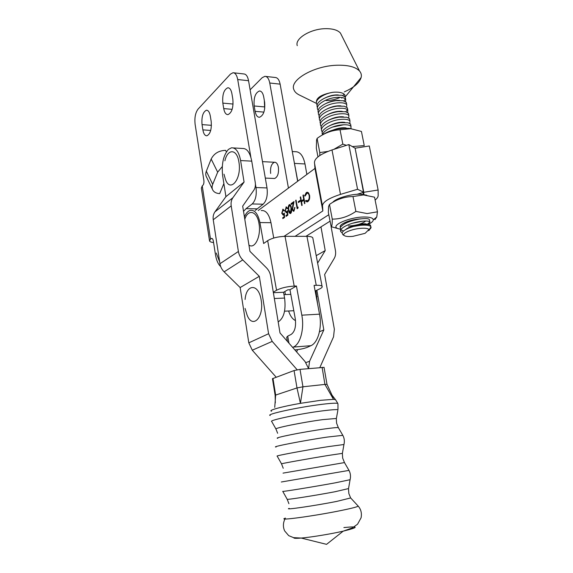 <?xml version="1.0" encoding="UTF-8"?>
<svg xmlns="http://www.w3.org/2000/svg" width="573" height="573" viewBox="0 0 573 573"><rect width="100%" height="100%" fill="white"/><g stroke="black" fill="none" stroke-linecap="round" stroke-linejoin="round"><path stroke-width="0.86" d="M270.657 173.447C270.119 167.431 271.387 163.706 274.46 162.266C276.358 162.18 277.669 163.857 278.392 167.28C278.936 173.29 277.683 177.021 274.646 178.482L273.751 178.447M232.853 99.279L231.915 93.7C231.17 89.811 229.809 87.834 227.839 87.762C223.871 89.574 222.202 94.688 222.825 103.111L223.728 108.591C224.48 112.594 225.891 114.6 227.939 114.629C231.843 112.781 233.476 107.667 232.853 99.279M250.874 157.296L237.709 79.532C236.85 75.12 235.288 72.85 233.025 72.728L230.425 74.139L198.065 109.106C195.386 112.731 194.405 117.816 195.121 124.355L203.866 180.388C204.11 182.629 203.773 184.284 202.856 185.344L202.233 185.903L210.506 239.077L211.48 238.418C212.361 238.318 212.984 239.192 213.335 241.032L215.462 254.641C216.393 260.264 218.141 264.232 220.684 266.545M243.532 211.38L246.046 208.651L252.184 203.959C255.587 200.55 256.854 195.078 256.002 187.55L255.422 184.141M211.179 121.404L210.32 116.054C209.603 112.201 208.307 110.26 206.445 110.224C202.921 111.95 201.452 116.749 202.047 124.613L202.878 129.878C203.601 133.831 204.933 135.801 206.867 135.794C210.341 134.039 211.774 129.247 211.179 121.404M212.418 189.248L206.631 177.236C205.571 175.474 205.478 173.461 206.337 171.198L212.698 184.341C211.817 186.597 211.895 188.603 212.948 190.351C214.302 192.378 216.551 193.459 219.681 193.595L223.878 183.575M226.399 151.866L225.626 150.355C218.886 150.549 214.066 153.442 211.165 159.029L206.337 171.198M250.122 89.803L262.183 77.692L264.898 76.331C267.262 76.46 268.88 78.694 269.761 83.013L288.434 188.102M297.652 181.261L280.133 84.145C279.244 79.848 277.604 77.634 275.212 77.491L265.664 76.417M264.647 102.288C265.285 110.496 263.566 115.488 259.49 117.272C257.356 117.236 255.895 115.259 255.114 111.348L254.183 105.976C253.56 97.732 255.314 92.74 259.454 90.992C261.51 91.078 262.921 93.019 263.695 96.823L264.647 102.288M264.325 100.433L264.683 108.849M210.506 239.077L209.546 241.032C209.997 241.806 211.337 242.307 213.571 242.544M255.214 210.456L263.129 204.21C266.581 200.829 267.877 195.4 267.011 187.93L248.553 80.714C247.686 76.324 246.104 74.067 243.811 73.946L233.755 72.807M209.46 240.438L201.352 188.188L202.233 185.903M212.698 184.341L217.668 172.165L211.165 159.029M222.274 166.585L217.668 172.165M287.861 215.154L286.106 216.365L285.963 215.52L287.417 214.517L287.266 212.196L286.45 212.862L284.974 210.957L286.292 206.867L287.66 208.422L287.281 208.694L286.077 207.884L285.361 210.721L286.4 211.96L287.574 210.735L287.861 215.154M293.813 210.327L294.887 207.426L293.942 211.193L292.18 209.639L293.24 203.057L291.206 204.497L291.055 203.644L294.028 201.546L292.559 209.303L293.569 210.441L294.185 210.334L294.866 207.705L294.486 207.698M299.994 200.471L300.152 201.331L298.426 202.541L298.275 201.682L299.994 200.471M307.902 201.567L307.221 201.882L305.567 201.173L305.839 200.414L307.765 200.672C308.983 199.648 309.441 197.971 309.162 195.629C308.783 193.882 308.073 193.072 307.049 193.201L305.044 196.066L304.592 195.816L306.269 192.628L307.021 192.27L308.446 192.764L309.592 195.393C309.943 198.265 309.384 200.321 307.902 201.567M357.051 194.29L363.798 192.284L357.566 189.269L340.484 194.383C327.548 198.609 321.596 202.778 322.62 206.889L322.843 210.936L314.964 168.433L258.215 210.513M322.843 210.936L284 236.355M303.375 194.92L304.908 203.386L304.499 203.666L303.869 200.192L301.541 201.818L302.164 205.277L301.763 205.557L300.245 197.141L300.646 196.854L301.384 200.951L303.711 199.325L302.967 195.207L303.375 194.92M298.089 207.125L297.981 208.164L297.158 208.737L295.668 200.385L296.062 200.099L297.408 207.598L298.089 207.125M289.179 204.74L289.487 204.59C290.518 204.805 291.156 205.958 291.399 208.056C291.944 210.32 291.714 212.11 290.719 213.421L290.425 213.557C289.372 213.371 288.72 212.218 288.455 210.112C287.94 207.849 288.176 206.051 289.179 204.74L289.852 204.604M284.58 217.418L282.847 218.614L282.704 217.776L284.136 216.787L283.986 214.474L283.191 215.14L281.73 213.235L283.026 209.181L284.387 210.728L284 210.993L282.818 210.184L282.109 213.006L283.134 214.245L284.301 213.027L284.58 217.418M322.384 205.614L314.62 163.792L314.964 168.433M295.059 236.341L328.766 214.739L295.059 236.341M363.919 194.483L355.117 148.192L348.828 144.561L332.003 149.947C319.276 154.431 313.481 159.043 314.62 163.792M357.566 189.269L348.828 144.561M307.056 201.911L305.567 201.173M305.946 201.187L306.125 200.686M307.071 200.965L307.765 200.672M308.152 200.679C309.363 199.662 309.828 197.979 309.542 195.637L309.162 195.629M309.542 195.637C309.184 193.968 308.518 193.151 307.536 193.194M305.087 195.887L304.592 195.816M304.972 195.83L306.269 192.628M306.648 192.643L307.565 192.256M304.836 203.436L304.249 200.206L303.869 200.192M302.093 205.327L300.617 197.155L300.245 197.141M303.711 199.325L301.384 200.951M304.091 199.34L303.346 195.221L302.967 195.207M298.762 202.305L298.275 201.682M298.648 201.689L300.044 200.715M297.494 208.508L296.04 200.392L295.668 200.385M298.06 207.419L297.408 207.598M293.598 211.358L292.18 209.639M292.559 209.646L293.612 203.071L293.24 203.057M291.535 204.26L291.055 203.644M291.428 203.659L293.949 201.875M293.67 210.441L294.185 210.334M290.425 213.557L288.455 210.112M288.828 210.119C288.312 207.856 288.548 206.065 289.551 204.747M290.497 212.676L290.926 212.59L291.385 208.343C291.206 206.652 290.704 205.707 289.888 205.506L289.773 205.499M290.554 212.583L291.005 208.336C290.833 206.645 290.332 205.7 289.515 205.499L288.642 207.662L288.842 209.847L290.361 212.669L290.926 212.59M286.436 216.136L285.963 215.52M286.335 215.527L287.417 214.517M287.789 214.524L287.639 212.196L287.266 212.196M286.443 212.862L284.974 210.957M285.347 210.964L286.321 207.032L285.948 207.025M287.574 208.479L286.607 207.777M287.08 211.817L287.61 211.258M283.177 218.385L282.704 217.776M283.076 217.783L284.136 216.787M284.509 216.787L284.358 214.481L283.986 214.474M283.191 215.14L281.73 213.235M282.095 213.242L283.062 209.338L282.69 209.331M284.301 210.785L283.341 210.083M283.814 214.101L284.33 213.55M329.976 221.228L305.91 236.341M378.13 190.007L363.798 192.284L355.117 148.192L369.291 145.972L378.13 190.007L378.159 195.565C378.144 196.969 377.127 198.473 375.114 200.07M292.287 151.523L295.217 151.702C299.951 151.566 303.21 155.655 305.001 163.957L306.863 174.436M331.115 226.743L335.427 250.48C335.936 253.488 335.534 256.138 334.217 258.43L324.633 274.496L334.36 329.217L333.543 336.845L319.892 367.465M308.582 368.554L309.592 361.226L323.824 329.933L316.912 290.475M319.462 331.774L323.824 329.933M296.599 351.915L297.666 349.623M317.628 263.079L325.213 250.587L320.973 226.879M316.203 255.658L325.213 250.587M297.781 181.175L293.756 159.652M244.077 182.064L225.92 196.639L222.668 175.868C221.386 164.136 223.312 155.304 228.448 149.381L231.506 147.805C235.875 147.626 238.912 151.881 240.603 160.562L244.077 182.064L232.91 197.699C231.327 199.998 230.761 202.727 231.213 205.879L238.397 251.475C238.948 254.706 240.395 257.513 242.751 259.906L259.311 276.315L268.594 333.722L272.211 341.393L297.158 369.786M225.92 196.639L214.947 211.86C213.392 214.094 212.819 216.73 213.242 219.774L219.946 263.738C220.462 266.853 221.858 269.546 224.136 271.838L240.151 287.546L259.311 276.315M240.151 287.546L248.811 342.84L252.278 350.218L276.143 377.156M308.553 368.554L305.108 361.635L279.996 332.942L270.635 276C270.069 272.805 268.637 270.033 266.33 267.684L249.943 251.354L242.687 206.122L253.689 190.429C255.2 188.188 255.723 185.545 255.257 182.493L251.748 161.149C250.043 152.533 246.963 148.307 242.529 148.479L233.361 147.92M315.15 291.027L320.336 288.591C321.962 287.682 322.542 286.901 322.062 286.264C321.374 285.533 319.44 285.211 316.253 285.297L306.949 236.341C310.115 236.37 312.063 236.85 312.779 237.774L312.944 238.626M294.837 349.895L295.933 349.809C300.546 349.337 304.363 348.491 307.4 347.274L310.881 345.691C317.965 342.847 322.255 327.641 319.533 314.169L314.076 285.375L316.253 285.297M278.184 321.94C283.907 318.13 286.042 310.172 284.595 298.067L283.549 292.28L287.753 289.831L289.974 289.752L295.245 318.588C296.234 326.481 294.851 331.774 291.091 334.46L287.71 336.129L288.978 343.206M273.378 292.688L283.549 292.28M273.736 238.039L270.965 222.682C269.059 214.087 265.815 210.047 261.231 210.57M273.292 292.194L276.544 290.26L267.67 240.667L263.644 243.504L259.92 222.575C258.036 213.908 254.835 209.84 250.315 210.37C247.937 211.029 245.975 213.22 244.427 216.938M317.607 304.027L315.967 290.998M267.67 240.667C272.075 238.053 277.869 236.606 285.046 236.334L294.2 286.085L296.434 286.006L289.974 289.752M294.2 286.085C286.958 286.564 281.078 287.954 276.544 290.26M292.66 347.417L293.376 347.08C300.324 344.215 304.514 328.823 301.821 315.179L296.434 286.006M285.046 236.334L306.949 236.341M285.404 294.565L284.853 291.521M295.525 320.594C292.524 319.197 290.217 315.995 288.599 310.981M287.431 341.436L286.686 337.289L287.71 336.129M310.881 345.691L293.376 347.08L310.881 345.691M350.633 497.951L336.68 501.411C314.942 505.737 282.919 510.385 289.2 508.373M275.133 395.291L272.462 378.703L294.064 370.545L300.023 369.37L302.945 386.796L300.431 403.335L320.529 400.319L333.493 399.352L335.549 399.718L337.826 403.449C336.38 402.934 331.173 403.213 322.198 404.294C298.948 407.052 265.02 414.451 270.205 415.497M335.534 399.703L332.025 395.177L333.493 399.352L324.934 384.411L302.945 386.796L296.993 387.942L300.431 403.335C281.493 406.629 267.534 410.504 271.588 411.178M296.993 387.942L294.064 370.545M272.949 378.338L275.649 395.069L296.964 387.95M275.14 395.349L275.649 395.069L274.732 407.367M300.023 369.37L324.053 367.393M324.934 384.411L322.09 367.257M332.025 395.177L327.011 384.333L325.063 384.419M224.888 160.791C227.703 148.414 236.957 148.715 238.877 161.88C242.164 179.55 229.436 193.989 225.132 178.31L224.007 174.178M219.674 261.954L216.265 253.058M245.086 299.478C246.333 283.606 258.702 283.334 261.123 299.93C264.397 317.428 252.449 329.518 247.07 315.007L245.079 308.446M244.8 219.266C248.166 208.579 257.098 210.921 258.989 223.57C261.36 236.033 254.842 249.584 248.94 245.094M350.798 220.44L354.05 220.182M340.391 229.257L337.604 228.477C329.676 225.468 350.862 216.508 365.359 217.009C370.502 217.153 373.152 218.105 373.31 219.86C373.231 221.285 371.519 222.811 368.174 224.444M332.254 219.115L329.496 204.425L328.573 206.488L328.343 212.468L331.187 226.715C331.946 226.428 332.297 223.893 332.254 219.115C340.491 219.151 348.363 216.58 355.876 211.408L367.143 213.564L377.464 211.817L376.755 216.988L374.914 219.66M332.734 202.341C335.885 198.229 351.213 193.767 360.89 194.226L366.741 195.2M377.464 211.817L374.541 197.184L363.475 194.927L352.997 196.546C344.588 196.661 336.759 199.289 329.496 204.425M355.876 211.408L352.997 196.546M361.011 218.836C354.007 219.273 348.169 220.763 343.499 223.312C340.706 224.817 339.689 226.113 340.426 227.216M365.08 223.821L363.697 224.487M348.377 226.034C356.155 225.547 361.95 223.878 365.76 221.02M352.789 226.686L351.149 226.536M318.158 110.245L317.836 109.744C314.899 105.332 325.6 98.527 335.463 97.517C340.928 96.973 344.33 97.568 345.677 99.308L345.612 101.75M343.857 100.934L345.404 98.986M345.533 98.577L345.225 97.009L341.873 95.268L335.012 95.19C328.035 96.185 322.613 98.52 318.738 102.187C317.041 104.035 316.597 105.79 317.399 107.459L317.456 107.738M370.652 226.12L370.129 224.945C368.597 224.165 365.295 224.165 360.238 224.938L353.57 226.457L360.31 225.339C365.875 224.845 369.349 225.246 370.738 226.543L370.989 226.944C371.275 227.81 370.566 228.799 368.854 229.895M342.081 232.745L340.914 231.786C338.156 228.691 349.48 223.112 359.586 221.593C365.173 220.763 368.582 220.856 369.821 221.873L368.088 224.437M368.912 219.144C367.336 218.37 364.063 218.363 359.099 219.115C349.158 221.013 342.876 223.835 340.262 227.581L340.914 231.786M362.766 192.592L363.841 193.044M352.331 146.581L364.249 145.585L361.434 131.453L349.329 128.338L341.429 128.202L336.387 129.212M351.213 128.81L347.969 128.316C338.063 128.051 329.611 130.229 322.613 134.834C322.886 130.909 332.591 125.938 340.813 125.014C346.3 124.413 349.702 124.9 351.027 126.483L350.884 128.775M350.855 125.594L350.569 124.148L348.09 122.787L340.355 122.658C332.677 123.861 326.997 126.361 323.322 130.164C322.083 131.711 321.811 133.158 322.513 134.49L322.585 134.856M322.312 131.919L321.926 131.367C319.018 127.177 329.826 120.588 339.739 119.485C345.218 118.89 348.628 119.399 349.953 121.018L349.752 123.446M332.433 127.099L343.736 124.756M349.781 120.158L349.494 118.69L346.851 117.257L339.28 117.128C331.738 118.296 326.109 120.767 322.384 124.542C321.066 126.153 320.765 127.657 321.482 129.047L321.56 129.448M321.267 126.475L320.894 125.938C317.986 121.691 328.766 115.051 338.664 113.97C344.144 113.39 347.546 113.92 348.878 115.567L348.713 118.002M348.713 114.743L348.42 113.246L345.612 111.735L338.206 111.62C330.807 112.745 325.228 115.187 321.46 118.94C320.049 120.609 319.72 122.171 320.457 123.625L320.529 123.997M320.228 121.053L319.87 120.523C316.955 116.219 327.706 109.529 337.597 108.469C343.069 107.896 346.472 108.455 347.804 110.131L347.675 112.566M341.057 116.72L340.126 117.028M345.777 111.778L347.496 109.78M347.653 109.336L347.353 107.817L344.366 106.234L337.139 106.127C329.876 107.208 324.347 109.615 320.543 113.347C319.046 115.073 318.674 116.699 319.44 118.224L319.505 118.561M319.19 115.639L318.853 115.13C315.924 110.768 326.646 104.021 336.53 102.982C341.995 102.424 345.397 103.004 346.737 104.709L346.658 107.122M346.593 103.949L346.285 102.402L343.12 100.741L336.079 100.647C328.959 101.693 323.473 104.064 319.634 107.76C318.044 109.55 317.635 111.241 318.416 112.831L318.473 113.139M340.835 229.78L343.478 231.005M368.883 229.386C367.708 228.305 364.772 227.975 360.073 228.398C350.719 229.243 341.014 233.777 344.323 235.632C345.798 236.52 348.663 236.756 352.911 236.348L365.108 233.318L368.905 229.58M344.323 235.632L342.883 234.729L342.038 232.889C343.062 230.59 346.909 228.441 353.57 226.457M341.687 35.562L340.412 33.033C337.576 29.954 332.426 28.507 324.963 28.686C310.086 29.022 294.608 38.763 297.258 45.668M344.316 91.888C353.82 87.676 359.421 82.892 361.126 77.534C361.728 75.127 361.191 72.957 359.507 71.009C355.425 66.776 347.668 64.856 336.244 65.258C313.352 66.074 289.594 80.191 293.806 89.495C294.551 91.659 296.313 93.449 299.092 94.874L299.564 95.111M345.154 96.916L344.817 94.932C343.313 92.869 339.846 91.945 334.424 92.167L332.619 92.332C321.346 94.445 315.945 97.861 316.418 102.574M326.094 100.562C331.344 100.454 336.065 99.38 340.24 97.324M342.898 95.533L344.108 94.122M344.581 96.364L344.967 95.218M368.339 230.69C369.599 230.081 369.907 229.673 369.263 229.458L369.105 229.422M317.134 104.866L316.819 104.379C314.119 100.203 323.179 93.85 332.619 92.332M345.533 229.637C349.788 225.604 364.772 222.56 366.756 224.215M344.445 223.857L350.984 220.376M362.895 221.157L352.474 223.241M332.977 130.057C338.063 128.073 342.439 127.364 346.106 127.915M329.138 125.96C334.782 122.987 340.018 121.791 344.839 122.386M328.329 120.323C333.773 117.486 338.851 116.333 343.564 116.871M342.382 122.207L341.623 122.515M327.527 114.693C332.77 112 337.683 110.89 342.274 111.37M341.615 116.713L341.078 116.942M326.739 109.078C331.774 106.535 336.523 105.468 340.978 105.883M325.973 103.469C330.793 101.077 335.355 100.06 339.667 100.418M325.22 97.876C329.812 95.641 334.188 94.667 338.342 94.96M342.06 97.532L341.766 98.198M333.88 149.345L342.826 144.117L340.04 129.756C331.853 130.214 324.211 133.094 317.12 138.394L316.561 140.027L316.332 148.192L317.951 156.852M342.826 144.117L346.443 145.327M350.454 128.739L340.04 129.756M319.82 155.484L319.784 152.59L317.12 138.394M319.784 152.59L327.899 151.408M269.761 83.013L280.133 84.145M255.114 111.348L263.902 112.115M254.183 105.976L264.346 106.9M211.143 238.59L212.232 238.59M246.046 208.651L256.905 208.859M252.184 203.959L263.129 204.21M256.002 187.55L267.011 187.93M237.709 79.532L248.553 80.714M202.878 129.878L210.706 130.443M202.047 124.613L211.43 125.322M223.728 108.591L232.158 109.336M222.825 103.111L233.089 104.05M340.484 194.383L332.003 149.947M292.91 206.058L292.538 206.044M291.385 208.343L291.005 208.336M363.375 194.405L363.038 192.678M305.896 362.616L309.592 361.226M305.001 163.957L294.665 163.412M214.947 211.86L232.91 197.699M213.242 219.774L231.213 205.879M219.946 263.738L238.397 251.475M224.136 271.838L242.751 259.906M248.811 342.84L268.594 333.722M252.278 350.218L272.211 341.393M240.603 160.562L251.748 161.149M274.338 298.512L284.595 298.067M259.92 222.575L270.965 222.682M316.217 296.678L317.034 296.642M301.821 315.179L319.533 314.169M342.375 453.537L342.675 458.114L344.48 462.59L283.033 473.126M338.435 427.802L338.349 427.659C337.375 427.379 332.684 427.83 324.289 428.998C303.117 431.935 272.29 438.144 277.812 438.288M343.879 527.554C359.142 526.071 358.913 527.275 343.191 531.164L341.551 531.529C329.167 534.272 310.731 537.252 301.233 538.054C295.854 538.505 293.412 538.391 293.906 537.71M350.697 497.994L358.104 506.002C358.34 506.611 352.839 508.079 341.601 510.407C314.591 516.001 275.42 521.28 285.454 518.114M348.534 488.576L335.019 491.734C315.229 495.509 285.297 500.179 287.166 499.241L282.776 491.383M350.096 479.701L335.269 482.831C313.46 486.828 280.526 492.157 282.747 491.348M348.993 470.397L281.307 481.993M343.893 444.841L342.389 453.365L328.802 455.385C308.883 458.586 279.094 463.944 281.536 463.872L283.234 468.284M342.89 435.473L342.826 435.344C344.359 438.202 344.731 441.26 343.95 444.519L329.038 446.517C307.092 449.884 274.324 455.972 277.174 456.115L281.522 463.836M336.33 419.085L336.595 423.196L338.349 427.659L342.826 435.344L327.419 437.056C304.041 440.458 269.947 447.112 276.129 446.997M337.812 410.569L336.394 418.455L322.685 419.644C302.644 422.272 273.006 428.339 276.014 429.12L277.626 433.267M337.955 403.929L337.963 409.731C336.15 409.423 331.137 409.781 322.914 410.812C300.825 413.548 268.228 420.417 271.702 421.499L275.942 428.984M259.454 90.992L260.149 91.064M211.48 238.418L211.888 238.418M206.445 110.224L207.089 110.281M227.839 87.762L228.505 87.827M307.2 200.937L307.586 200.951M307.021 192.27L307.4 192.284M293.569 210.441L293.942 210.449M289.487 204.59L289.845 204.597M290.361 212.669L290.733 212.676M286.4 211.96L286.765 211.967M283.134 214.245L283.506 214.245M322.062 286.264L312.779 237.774M350.697 498.059L348.864 493.611L348.477 488.898L350.039 479.93C350.905 476.55 350.561 473.377 349.007 470.419L344.48 462.59M358.104 506.002C360.954 509.196 361.95 513.121 361.09 517.777L357.559 524.188L352.488 527.833L343.191 531.164L326.56 544.35L301.233 538.054L293.541 537.639L288.713 535.655L284.645 530.899C282.904 526.981 283.012 523.013 284.946 518.995M287.202 499.298L288.907 503.696M275.147 395.356L275.305 402.869M324.031 367.279L326.997 384.325M274.646 178.482L265.32 178.096M275.298 162.309L262.484 161.636M293.806 310.709L284.566 311.196M290.812 294.343L283.972 294.629M373.31 219.86L376.755 216.988M337.604 228.477L331.187 226.715M345.677 99.308L345.225 97.009M370.738 226.543L370.473 225.175M369.821 221.873L369.334 219.423M351.027 126.483L350.569 124.148M349.953 121.018L349.494 118.69M348.878 115.567L348.42 113.246M347.804 110.131L347.353 107.817M346.737 104.709L346.285 102.402M340.412 33.033L359.507 71.009M345.168 96.937L361.126 77.534M316.475 103.419L299.092 94.874M369.263 229.458L370.989 226.944M370.036 222.145L367.2 224.315M351.149 128.331L350.511 128.746M350.031 122.994L349.523 123.324"/></g></svg>

